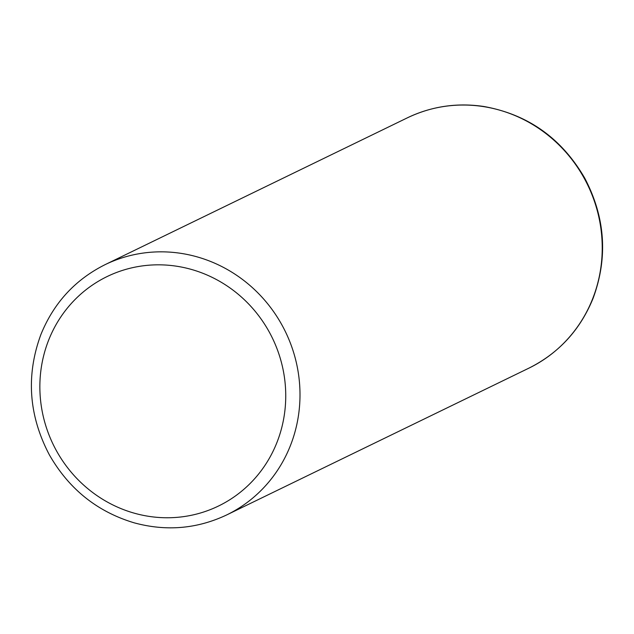 <?xml version="1.0" encoding="UTF-8"?>
<svg xmlns="http://www.w3.org/2000/svg" width="634" height="634" viewBox="0 0 634 634"><rect width="100%" height="100%" fill="white"/><g stroke="black" fill="none" stroke-linecap="round" stroke-linejoin="round"><path stroke-width="0.95" d="M176.609 266.217A127.537 121.831 -115.9 0 0 50.102 437.626A127.537 121.831 -115.9 0 0 261.691 470.04A127.537 121.831 -115.9 0 0 176.609 266.217M180.952 253.354A139.131 132.91 -115.9 0 0 105.101 264.647C75.113 279.673 53.708 302.989 40.869 334.594C25.875 375.383 28.689 415.429 49.301 454.729C68.884 489.02 97.184 511.725 134.194 522.836C166.274 531.522 197.103 528.891 226.671 514.943A139.131 132.91 -115.9 0 0 297.861 370.145A139.131 132.91 -115.9 0 0 180.952 253.354M105.101 264.647L407.329 117.853A139.131 132.91 64.1 0 1 483.179 106.552A139.131 132.91 64.1 0 1 600.089 223.342A139.131 132.91 64.1 0 1 528.899 368.148L226.671 514.943M528.899 368.148C558.887 353.13 580.292 329.815 593.131 298.202C608.125 257.42 605.311 217.375 584.699 178.075C561.55 138.22 527.876 114.35 483.679 106.464C456.908 102.534 431.453 106.33 407.329 117.853"/></g></svg>
